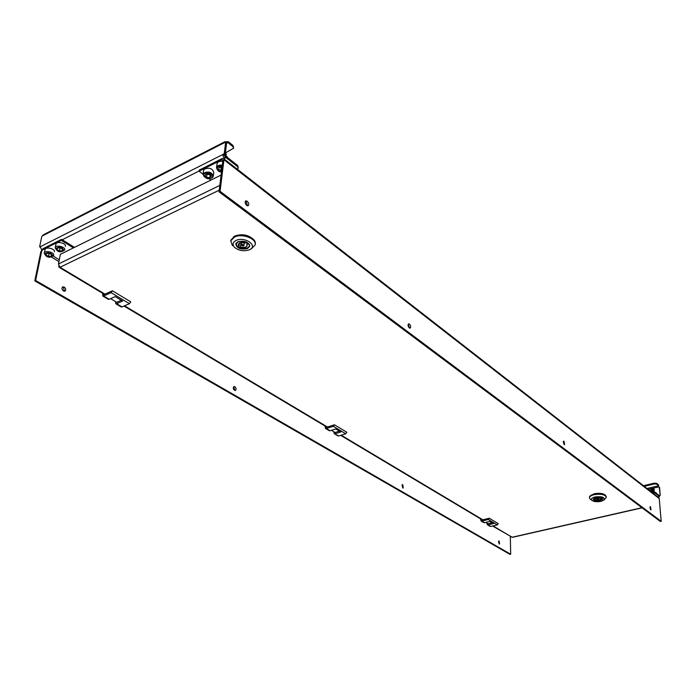<?xml version="1.0" encoding="UTF-8"?>
<svg xmlns="http://www.w3.org/2000/svg" width="696" height="696" viewBox="0 0 696 696"><rect width="100%" height="100%" fill="white"/><g stroke="black" fill="none" stroke-linecap="round" stroke-linejoin="round"><path stroke-width="1.04" d="M650.473 506.653L651.012 509.872L650.473 506.653M564.004 441.16L564.587 444.7L564.004 441.16M409.422 324.066L408.613 323.858C407.725 324.919 407.96 326.285 409.318 327.929L410.118 328.138C411.014 327.077 410.779 325.719 409.422 324.066M409.561 328.086L408.204 324.266M247.193 201.188L245.792 200.866C244.731 202.084 245.044 203.615 246.732 205.451L248.124 205.772C249.185 204.554 248.872 203.032 247.193 201.188M247.532 205.833L246.158 201.675L245.349 201.292M210.888 180.099L209.026 178.698M203.058 174.218L199.056 171.207L199.204 170.111L222.163 158.558L223.477 158.436L223.947 159.741L220.075 191.322L219.031 191.826L222.92 160.263L222.024 159.662L222.903 160.35M199.056 171.207L222.024 159.662M223.686 158.601L658.625 497.553L659.251 498.623L661.2 521.321L660.382 521.495L219.031 191.826M661.2 521.321L220.075 191.322M650.499 509.55L649.881 507.079M564.065 444.492L563.221 441.481M652.691 492.933L652.735 492.098L655.101 492.316L659.503 495.752L659.147 496.709M655.101 492.316L655.171 493.116L659.564 496.553M652.735 492.098L651.882 492.298M655.171 493.116L652.796 492.907M659.19 487.026L660.252 495.395L659.556 487.322L658.442 486.93L657.894 486.113L658.633 485.643L656.746 484.146L654.388 483.929L644.244 486.347M659.199 495.517L659.886 495.108M659.164 495.491L660.252 495.395M658.694 487.026L658.085 485.878L647.002 488.496M654.388 483.929L654.327 483.137L643.443 485.73M658.633 485.643L658.564 484.851L656.676 483.346L656.746 484.146M654.327 483.137L656.676 483.346M62.362 287.161L63.423 287.439L64.528 291.285M64.241 287.056C65.946 288.588 66.19 289.962 64.963 291.172L63.484 291.006C61.77 289.475 61.526 288.1 62.744 286.882L64.241 287.056M233.63 386.811L234.961 390.456M234.883 386.698C236.292 388.124 236.457 389.368 235.387 390.421L234.508 390.291C233.09 388.864 232.925 387.62 233.995 386.567L234.883 386.698M402.01 484.929L402.836 488.009M402.836 484.773L403.245 488.053L402.758 487.966L402.349 484.677L402.836 484.773M498.51 541.21L499.145 543.915M499.154 541.01L499.537 544.02L499.154 541.01M61.544 239.354L42.9 248.733L40.855 251.604L34.8 280.88L35.618 280.479L41.664 251.204L42.691 249.76L61.335 240.39L61.544 239.354L74.481 247.367M61.335 240.39L73.437 247.88M34.8 280.88L509.985 554.39L510.681 554.242L510.325 536.616M35.618 280.479L510.681 554.242M224.26 153.485L225.243 154.251L226.6 143.124L225.635 142.349L224.26 153.485L223.399 154.199C222.624 155.939 223.181 157.192 225.086 157.94L226.183 157.731L237.536 166.614L237.667 165.509L238.293 167.893M226.183 157.731L226.313 156.626L237.667 165.509M237.536 166.614L238.258 168.171L237.266 169.189M223.72 158.627L225.086 157.94L225.226 156.835L226.313 156.626M225.956 152.607L233.621 148.213L232.89 146.604L228.001 142.715L226.922 142.932L227.053 141.836L224.912 141.714L224.843 142.471L225.635 142.349M40.498 247.35L39.62 246.819L41.769 236.475L43.613 234.656L224.912 141.714M225.669 155.191L225.243 154.251L224.382 154.964L225.226 156.835M41.699 249.82L40.211 246.767L39.62 246.819M40.211 246.767L223.399 154.199L224.382 154.964M232.89 146.604L233.021 145.516L228.14 141.627L227.053 141.836M228.001 142.715L228.14 141.627M233.021 145.516L233.647 147.926M65.38 246.375C66.494 243.295 56.698 240.86 55.958 244.044L55.906 244.322M59.43 250.934L62.214 250.778L62.64 249.229L60.265 247.828L57.472 247.994L57.055 249.542L59.43 250.934L59.978 248.176L60.769 248.124M59.473 247.88L59.978 248.176M62.536 249.168L62.214 250.778M54.41 251.821C55.462 248.803 45.753 246.401 45.031 249.516L44.979 249.777M48.485 256.363L51.243 256.206L51.643 254.675L49.268 253.3L46.502 253.457L46.11 254.988L48.485 256.363L49.042 253.614L49.738 253.57M48.581 253.344L49.042 253.614M51.565 254.632L51.243 256.206M213.333 175.731L213.759 172.399C212.341 168.275 209.139 167.231 204.154 169.276L203.528 170.729M206.547 177.35L209.792 177.663L211.349 176.062L209.67 174.139L206.416 173.817L204.859 175.427L206.547 177.35L206.929 174.409L210.175 174.722M206.416 173.817L206.929 174.409M210.166 174.731L209.792 177.663M224.312 155.147L225.269 154.947M225.356 154.912L225.826 154.643M226.191 154.268L225.495 152.198M222.781 161.368C219.962 161.011 218.1 161.62 217.178 163.212L217.013 164.021M224.782 155.339L225.504 155.13M226.244 154.451L225.434 152.685M226.148 155.138L225.356 153.329M226.156 155.182L225.347 153.416M226.052 155.861L225.269 154.051M226.07 155.913L225.252 154.147M224.704 154.625L226.07 156.087L224.773 154.564M225.504 155.834L224.243 155.121M225.278 155.747L224.182 155.199M222.067 167.136L219.318 167.31L218.492 169.224L221.606 170.877M225.809 153.494L225.878 153.042M220.197 167.257L221.18 167.971L220.815 170.92M221.18 167.971L221.972 167.919M221.528 167.171L222.05 167.266M224.573 155.243L225.313 154.982M225.782 154.399L225.582 153.59M225.695 155.13L225.495 154.321M224.678 154.651L225.6 155.878L225.408 155.051M225.034 155.486L224.295 155.06M224.825 155.365L225.426 155.069M225.487 155.017L225.756 154.582M225.782 154.486L225.33 153.52M225.4 155.747L225.669 155.304M224.973 155.634L224.173 155.208M653.788 488.983L651.038 489.131M651.273 489.575L652.387 489.74M652.726 489.706L653.718 489.332M654.118 489.949L654.075 489.149L650.969 489.201L650.812 489.853M651.334 490.097L653.805 489.871M650.847 490.393L650.777 489.897M650.812 489.923L653.918 489.845M651.204 490.175L651.987 490.349M652.222 490.367L653.222 490.306M653.44 490.254L654.075 489.984M651.308 490.663L652.265 490.837M653.257 490.767L654.066 490.48M654.231 489.74L651.012 489.732L650.821 490.428M650.856 490.454L653.962 490.375M651.247 490.706L652.03 490.88M652.274 490.897L653.266 490.837M653.483 490.793L654.118 490.515M654.11 490.445L653.892 489.836L651.447 489.975L650.89 490.924M651.352 491.193L652.317 491.367M653.292 491.306L654.11 491.019M654.162 490.48L651.056 490.262L650.864 490.958M651.291 491.237L652.082 491.411M652.326 491.428L653.3 491.367M653.527 491.324L654.162 491.045M654.153 490.976L653.944 490.367L651.491 490.506L650.934 491.454M651.395 491.724L652.37 491.898M653.335 491.837L654.153 491.55M654.205 491.011L651.099 490.793L650.908 491.489M651.334 491.767L652.082 491.942M653.561 491.855L654.205 491.576M654.197 491.507L653.988 490.897L650.89 491.533M654.249 491.541L650.917 491.55M654.318 491.976L654.031 491.437L651.204 491.776M654.37 491.985L651.256 491.811M653.622 491.863L652.256 491.915M651.247 490.141L651.917 490.367M652.091 490.393L653.344 490.315M651.291 490.671L651.961 490.897M652.143 490.924L653.379 490.845M651.343 491.202L652.013 491.428M652.195 491.454L653.422 491.376M654.005 490.906L651.108 490.967M651.386 491.733L651.995 491.95M654.049 491.446L651.23 491.759M654.075 491.933L653.222 492.02M651.787 490.471L653.622 490.349M653.648 489.767L651.534 489.94M651.83 491.002L653.666 490.88M653.692 490.297L651.578 490.471M651.874 491.533L653.709 491.411M651.569 491.576L654.031 491.115M653.735 490.828L651.621 491.011M653.831 491.898L652.004 491.95M653.266 492.011L655.928 492.959M655.945 492.977L655.893 492.533M224.095 155.339L227.053 156.556L226.983 157.148M227.035 157.192L227.105 156.6L227.418 157.496M58.803 265.95L58.847 267.012L60.256 267.708L58.438 264.001L60.343 254.336L221.093 175.07M58.847 267.012L59.221 266.577M642.103 507.845L512.404 537.338L492.577 526.019M488.07 523.74L492.115 522.8M480.414 518.764L481.075 521L481.867 521.078L488.34 519.52L489.288 518.242L481.388 520.138L481.38 519.338M481.867 521.078L484.555 522.679L483.616 522.513M489.288 518.242L498.24 523.636L497.301 524.906L488.34 519.52M486.765 522.957L487.418 524.775L490.863 526.428L497.301 524.906M484.555 522.679L489.819 521.417L493.464 523.61L488.218 524.854M490.863 526.428L489.923 526.263M335.063 432.494L339.43 431.155M324.997 426.004L325.519 428.492L326.354 428.519L333.349 426.317L334.463 424.795L325.919 427.492L325.972 426.587M326.354 428.519L330.078 430.737L329.095 430.615M334.463 424.795L346.86 432.277L345.764 433.782L333.349 426.317M333.749 431.711L334.306 433.721L338.804 435.931L345.764 433.782M330.078 430.737L335.768 428.954L340.814 431.99L335.141 433.747M338.804 435.931L337.821 435.809M116.719 302.281L121.348 300.254M102.651 293.303L102.843 296.061L103.687 295.991L111.099 292.651L112.43 290.798L103.382 294.887L103.556 293.851M103.687 295.991L109.194 299.271L108.202 299.254M112.43 290.798L130.752 301.846L129.43 303.682L111.099 292.651M115.501 301.559L115.806 303.769L116.658 303.708L122.044 306.919L129.43 303.682M109.194 299.271L115.214 296.574L122.679 301.055L116.658 303.708M122.044 306.919L121.061 306.892M602.797 499.058C602.136 497.475 599.787 496.979 595.759 497.579L593.166 499.25C593.827 500.842 596.168 501.337 600.187 500.746L602.779 498.823M591.826 500.32C590.747 498.98 591.783 497.866 594.923 496.979C602.075 496.213 605.076 497.248 603.937 500.076L601.013 501.337C596.942 502.077 593.879 501.738 591.826 500.32L590.669 499.45M590.06 498.988L589.468 497.666C589.703 496.422 591.208 495.439 593.984 494.725C601.039 493.673 605.146 494.543 606.312 497.318L604.154 499.876M606.286 496.918L606.277 496.77C605.111 493.995 601.005 493.125 593.958 494.177C591.182 494.891 589.677 495.874 589.442 497.118L589.46 497.527M590.051 495.996L594.132 493.777C599.482 492.838 603.267 493.342 605.503 495.3M600.065 498.179L601.605 497.797M594.923 499.441L594.88 499.45C595.367 498.127 597.116 497.718 600.143 498.205L601.535 497.875C596.681 496.961 594.001 497.597 593.497 499.78L593.218 499.145L593.497 499.78L594.967 499.11C595.419 498.171 597.133 497.866 600.1 498.205L600.161 498.205M595.811 498.38L595.828 500.12L599.352 500.041L600.979 498.988L600.909 498.032L600.97 498.841M602.397 498.258L601.083 498.875C600.578 500.189 598.83 500.607 595.828 500.12L594.445 500.45L600.135 500.676L602.475 498.545L601.013 498.728L600.979 498.014M249.673 246.314C248.559 241.93 244.644 240.407 237.919 241.73L235.744 243.948C236.857 248.333 240.764 249.873 247.463 248.559L249.734 245.714M234.448 247.263C232.168 244.514 232.725 242.243 236.109 240.433C244.94 236.144 258.651 245.993 249.325 249.786L249.238 249.82C243.661 251.569 238.728 250.717 234.448 247.263L234.595 247.411M232.438 245.697L230.768 240.851L234.543 236.988C242.33 233.056 257.146 238.911 255.11 245.001L251.117 248.994M255.215 244.113C256.963 238.049 242.304 232.394 234.622 236.266L230.846 240.137L230.733 241.007M233.386 236.936L235.152 235.874C242.408 233.665 248.524 234.874 253.518 239.502M244.801 242.991L246.558 242.278M239.737 242.878L238.38 244.261C239.311 242.539 241.46 242.13 244.827 243.043L246.558 242.269C238.65 240.381 235.422 241.816 236.866 246.575L235.848 243.817L236.762 246.558L238.537 245.836C237.91 242.947 240.024 242.017 244.87 243.017L246.654 242.13M241.155 242.565L240.564 247.28L245.705 247.141L247.08 245.74L246.828 244.47M248.733 243.6L246.784 244.444L246.976 242.295L246.897 244.479C247.489 247.35 245.375 248.289 240.564 247.28L238.902 248.02L247.315 248.411C249.646 247.202 250.064 245.636 248.585 243.73L246.793 244.244M659.251 498.623L223.947 159.741M657.946 497.031L659.025 496.787M648.167 489.41L658.529 486.965M59.273 259.756L53.296 256.154M51.495 257.111L58.916 261.574M199.082 171.007L62.231 239.781M224.843 142.471L42.473 235.874M64.684 249.96C65.789 246.889 55.976 244.47 55.236 247.645L55.184 247.933M55.802 248.42C57.768 251.761 60.465 252.404 63.884 250.351C61.927 247.002 59.23 246.349 55.802 248.42M53.688 255.397C54.749 252.387 45.023 249.986 44.292 253.092L44.239 253.37M44.848 253.883C46.849 257.172 49.538 257.816 52.896 255.789C50.904 252.483 48.224 251.848 44.848 253.883M212.689 177.21L213.272 176.219C211.845 172.103 208.643 171.059 203.65 173.095L203.023 174.592M204.232 173.983C201.353 176.706 209.435 180.36 211.967 177.497C214.89 174.8 206.764 171.085 204.232 173.983M222.302 165.213C219.484 164.848 217.613 165.465 216.691 167.049L216.526 167.91M222.172 166.283C219.753 165.961 218.144 166.483 217.352 167.84C216.978 169.807 218.361 171.12 221.493 171.799M341.179 435.2L482.815 519.79M124.558 305.814L327.459 427.005M219.231 190.173L60.03 267.273L105.018 294.147M493.055 525.906L512.065 537.26L641.938 507.715M219.823 185.388L58.438 264.001M595.672 498.44L595.767 499.972L594.393 500.45L594.341 499.589M598.734 499.215L597.56 498.754L597.229 499.284M597.62 498.91L598.334 499.423L597.62 498.91M594.993 499.337L593.54 499.772M594.341 500.311L594.297 499.598M602.632 498.501L602.275 499.685M240.946 242.591L240.459 247.054L238.902 248.02L239.311 243.148M243.626 245.653L244.035 245.236L241.834 244.374L241.799 245.462M241.938 244.6C241.381 245.453 241.895 245.819 243.487 245.714C244.052 244.861 243.53 244.496 241.938 244.6M238.38 244.261L238.711 245.671L238.963 243.4M235.883 243.556L236.353 242.834M249.394 244.487L249.603 246.158L247.454 248.359M658.112 497.162L658.973 496.961M64.658 250.038C60.422 253.022 57.281 252.256 55.219 247.724L55.958 244.044M53.67 255.467C49.451 258.407 46.319 257.65 44.266 253.196L45.031 249.516M203.597 170.242L203.093 174.061C205.198 178.872 208.356 180.012 212.567 177.463M212.593 177.436L213.272 176.219M217.074 163.516L216.587 167.353C217.082 170.407 218.709 171.947 221.476 171.956M482.337 519.912L340.657 435.357M326.946 427.17L124.01 306.057M104.47 294.391L59.839 267.76M485.791 522.383L488.383 523.923M481.075 521L483.763 522.6M487.418 524.775L490.071 526.35M331.418 430.319L335.385 432.686M325.519 428.492L329.243 430.702M334.306 433.721L337.969 435.896M110.603 298.636L117.015 302.464M102.843 296.061L108.341 299.332M115.806 303.769L121.2 306.98M589.468 497.666L589.442 497.118M602.727 498.954L600.152 500.685L594.393 500.45L594.271 499.606M597.011 498.049L597.072 499.075L598.873 499.032M598.812 497.971L598.873 498.988M249.325 249.786L251.334 248.898M230.768 240.851L230.846 240.137M249.603 246.158L246.349 248.803L240.625 248.698L238.745 247.846L239.259 243.182M247.115 245.366L246.958 242.286M241.669 242.521L241.425 244.792L243.574 245.731L244.035 245.236M244.287 242.852L244.044 245.123M238.728 245.705L238.98 243.382"/></g></svg>
